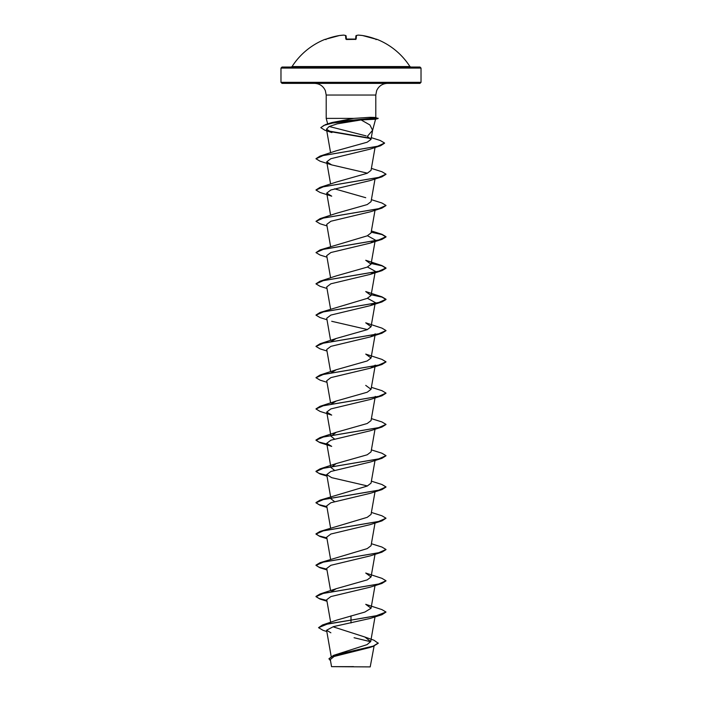 <?xml version="1.0" encoding="UTF-8"?>
<svg xmlns="http://www.w3.org/2000/svg" width="702" height="702" viewBox="0 0 702 702"><rect width="100%" height="100%" fill="white"/><g stroke="black" fill="none" stroke-linecap="round" stroke-linejoin="round"><path stroke-width="1.05" d="M355.633 39.347A0.526 0.491 5 0 1 356.151 39.066L345.849 39.066L345.542 35.521A69.937 26.667 -95.4 0 0 343.734 35.109L339.505 35.512A0.526 0.526 0 0 0 339.47 35.521L339.487 35.512A0.526 0.526 0 0 0 339.47 35.521L339.47 35.521A70.024 69.752 180 0 0 326.263 39.066L325.28 39.373A0.526 0.526 -22.5 0 1 325.482 39.33M409.933 66.55L292.067 66.55L291.181 67.032L351 67.032L282.028 67.032L280.975 68.085L421.024 68.085L419.971 67.032L351 67.032L410.819 67.032L409.933 66.55A70.024 70.024 0 0 0 376.763 39.259L375.737 39.066A70.024 69.752 180 0 0 362.53 35.521L362.53 35.521A69.937 64.373 102.9 0 0 358.266 35.109A69.937 26.667 95.4 0 0 356.458 35.521L356.151 39.066M378.246 643.014L373.245 646.103L333.547 655.378L367.049 644.638L370.7 641.549L364.821 637.004L373.938 640.215L378.246 643.269L373.052 646.419L369.313 647.639L334.064 656.475L330.309 659.555L331.546 666.654L370.208 666.9L374.087 646.077M349.552 666.672C325.333 666.663 326.842 666.646 351 666.637L353.448 666.602M421.024 82.327L280.975 82.327L282.028 83.371L419.971 83.371L421.024 82.327L421.024 68.085M366.154 135.916L329.185 126.483M375.631 117.585L378.124 118.515L375.394 119.243L361.091 119.937L369.919 124.965L372.595 130.265L367.348 136.372L370.989 139.452L372.595 130.265M320.832 127.545L325.535 124.587L331.949 122.525L353.843 118.384L326.202 118.384L326.202 95.042L375.798 95.042L376.649 90.663C378.782 86.039 382.388 83.608 387.469 83.371M372.297 118.252C377.65 117.699 376.798 117.392 369.735 117.339L353.843 118.384M364.821 637.004L333.117 626.807M336.934 620.068L364.873 612.056L371.051 608.248L365.733 604.317L381.932 609.608L386.012 612.039L375.754 615.944L322.534 624.956L318.55 627.676L323.157 630.378L326.816 631.51M331.046 591.856L336.267 588.68L367.199 579.896L371.051 576.974L365.733 573.034L381.932 578.334L386.012 580.756L378.58 584.064L320.068 593.971L315.988 596.402L318.822 598.411L326.842 600.429M326.842 569.146L318.822 567.137L315.988 565.119L320.068 562.688L367.199 548.622L371.06 545.691L375.017 523.043M326.842 537.872L318.822 535.854L315.988 533.845L320.068 531.414L367.207 517.339L371.051 514.417L375.017 491.76M334.521 501.588L330.94 498.78L331.204 497.736M326.842 506.598L318.822 504.58L315.988 502.571L320.077 500.14L367.199 486.065L371.051 483.143L375.017 460.486M334.521 470.314L330.949 467.506L336.267 463.566L367.199 454.791L371.051 451.86L375.017 429.212M334.521 439.031L330.949 436.223L336.267 432.292L367.207 423.508L371.051 420.586L375.28 396.411M331.046 404.194L336.267 401.017L367.199 392.234L371.051 389.312L365.733 385.38M331.046 372.92L336.284 369.735L367.207 360.96L371.051 358.029L365.733 354.098L381.923 359.389L386.012 361.82L378.589 365.119L320.077 375.026L316.005 377.588M331.046 341.637L336.267 338.461L367.207 329.677L371.051 326.755L365.733 322.823L381.923 328.115L386.012 330.537L378.589 333.845L320.077 343.752L316.005 346.314M320.077 312.469L367.207 298.403L371.051 295.481L365.733 291.549L381.923 296.832L386.012 299.263L378.589 302.562L320.077 312.469L316.005 315.031M316.005 283.757L320.077 281.195L336.267 275.904L367.207 267.129L371.051 264.198L365.724 260.267L381.923 265.558L371.226 263.232M326.983 257.186L320.077 255.037L315.988 252.606L320.077 249.921L367.19 235.854L371.051 232.924L375.017 210.267M326.983 225.912L320.068 223.762L315.988 221.332L320.068 218.647L336.284 213.347L367.207 204.572L371.051 201.649L375.017 178.992M365.733 197.71L334.521 188.82M316.005 189.926L320.068 187.364L336.276 182.072L367.207 173.297L371.051 170.367L375.052 147.481M315.997 158.643L320.068 156.09L336.276 150.798L367.137 142.225L370.989 139.452M361.091 119.937L337.232 123.85L329.115 126.527L326.483 129.194L331.897 132.581L325.07 130.335L320.823 127.676L323.938 125.386L332.502 123.096L372.306 118.515L369.506 119.507M331.704 164.9L320.068 161.206L315.988 158.775L323.236 155.519L380.572 145.744L369.919 149.193L330.8 158.722L326.72 161.829L331.704 164.9L367.479 173.183M381.932 176.843L370.296 180.537L330.879 189.97L326.72 193.103L331.721 196.183L320.068 192.48L315.988 190.058L323.429 186.75L381.932 176.843L386.003 174.289M315.988 221.332L323.429 218.032L381.932 208.125L370.296 211.82L330.896 221.235L326.737 224.386L330.598 246.595M367.471 235.732L375.28 240.023L370.296 243.094L330.896 252.518L326.72 255.66L330.598 277.869M367.479 267.014L375.28 271.297L370.296 274.368L330.879 283.792L326.72 286.934L330.598 309.152M367.479 298.289L375.28 302.571L370.305 305.642L330.888 315.066L326.737 318.217L330.598 340.426M331.704 321.288L367.479 329.563M371.051 358.029L375.28 333.854L370.296 336.925L330.905 346.349L326.72 349.491L330.598 371.7M371.051 389.312L375.28 365.128L370.305 368.199L330.879 377.623L326.72 380.765L330.598 402.983M381.923 395.788L370.305 399.473L330.888 408.906L326.737 412.048L331.695 415.11L320.077 411.425L315.988 408.994L323.411 405.695L381.923 395.788L385.995 393.225M381.923 427.062L370.305 430.756L330.905 440.18L326.72 443.322L331.695 446.393L320.077 442.699L315.988 440.277L323.411 436.969L381.923 427.062L385.995 424.508M326.895 475.587L320.077 473.982L315.988 471.551L323.403 468.252L381.923 458.336L370.305 462.03L330.879 471.463L326.72 474.596L331.695 477.667L367.479 485.951M326.895 506.862L320.068 505.256L315.988 502.825L323.411 499.526L381.923 489.619L370.305 493.304L330.888 502.737L326.728 505.879L330.598 528.088M326.895 538.144L320.068 536.53L315.988 534.108L323.411 530.8L381.932 520.893L370.305 524.587L330.905 534.011L326.72 537.153L330.598 559.362M326.895 569.419L320.068 567.804L315.988 565.382L323.411 562.083L381.932 552.167L370.296 555.861L330.879 565.294L326.72 568.427L330.598 590.645M326.895 600.693L320.068 599.087L315.988 596.656L323.411 593.357L381.932 583.441L370.296 587.144L330.888 596.568L326.72 599.71L330.668 622.305M351 615.847L351 620.112L381.932 614.724L370.296 618.418L333.45 626.614L326.588 630.229L330.87 632.8M354.08 637.723L370.656 641.733M333.547 655.378L328.966 658.704M351 622.99L351 620.112L327.755 623.894L318.55 627.676M373.052 646.419L333.283 655.738L328.957 658.836L330.51 660.722M320.068 562.688L378.571 552.781L386.012 549.482L381.932 547.051L371.402 543.725M320.068 531.414L378.571 521.507L386.012 518.208L381.923 515.777L371.402 512.451M320.077 500.14L378.58 490.233L386.012 486.925L381.923 484.494L371.402 481.177M326.842 475.315L318.822 473.306L315.988 471.288L320.077 468.857L378.58 458.95L386.012 455.651L381.923 453.22L371.402 449.894M326.842 444.041L318.822 442.023L315.988 440.014L320.077 437.583L378.58 427.676L386.012 424.377L381.923 421.946L371.402 418.62M316.005 408.862L320.077 406.309L378.58 396.402L386.012 393.094L381.923 390.663L371.402 387.346M320.077 281.195L378.597 271.288L386.012 267.988L381.923 265.558M320.077 249.921L378.589 240.014L386.012 236.706L381.932 234.284L371.402 230.958M320.068 218.647L378.589 208.731L386.012 205.432L381.932 203.01L371.402 199.684M320.068 187.364L378.589 177.457L386.012 174.157L381.932 171.727L371.402 168.401M320.068 156.09L377.518 146.306L384.582 143.041L380.203 140.461L371.305 137.662M370.568 138.268L328.045 130.897M325.535 124.587L339.715 121.42L372.306 118.252L378.124 118.515M381.932 614.724L386.012 612.039M381.932 583.441L386.003 580.887M381.932 552.167L385.995 549.613M381.932 520.893L386.012 518.208M381.923 489.619L385.995 487.056M381.923 458.336L385.995 455.782M326.895 444.313L320.077 442.699M326.983 382.292L320.077 380.151L315.988 377.72L323.411 374.412L381.923 364.513L385.995 361.951M326.983 351.018L320.077 348.868L315.988 346.437L323.42 343.138L381.923 333.231L385.995 330.668M326.983 319.743L320.077 317.594L315.988 315.163L323.42 311.863L381.923 301.957L386.012 299.526L382.081 297.148L371.183 294.761M326.983 288.461L320.077 286.319L315.988 283.889L323.42 280.581L381.923 270.674L386.012 268.243L382.081 265.865L371.183 263.487M315.988 252.606L323.42 249.307L381.923 239.4L386.012 236.969L382.081 234.591L371.183 232.213M381.932 208.125L385.995 205.563M380.572 145.744L384.573 143.173M370.796 138.575L328.896 131.371M378.124 118.252L372.306 118.252L369.735 117.339M346.393 39.294L346.104 35.986A0.526 0.518 175 0 0 345.542 35.521A0.526 0.483 107.4 0 1 345.875 35.6M355.607 39.294L355.896 35.986A0.526 0.518 5 0 1 356.458 35.521A0.526 0.483 72.6 0 0 356.265 35.53A0.526 0.526 0 0 0 355.896 35.969A0.526 0.518 5 0 0 355.896 35.986A0.526 0.526 0 0 1 356.265 35.53L358.134 35.109A0.526 0.483 81.8 0 1 358.266 35.109L358.239 35.1A0.526 0.526 0 0 0 358.134 35.109A0.526 0.483 81.8 0 0 358.002 35.144M343.998 35.144A0.526 0.483 98.2 0 0 343.734 35.109A69.937 64.373 -102.9 0 0 339.47 35.521L326.263 39.066L325.43 39.338L325.956 39.654M346.367 39.347A0.526 0.491 175 0 0 345.849 39.066M346.411 39.505L355.098 39.373A70.016 64.681 180 0 0 351 39.259A70.016 64.681 180 0 0 346.902 39.373M356.125 35.6A0.526 0.483 72.6 0 1 356.265 35.53L358.134 35.109A0.526 0.526 0 0 1 358.239 35.1L362.53 35.521A0.526 0.526 0 0 0 362.513 35.512A0.526 0.526 0 0 1 362.53 35.521L375.737 39.066L376.57 39.338L376.044 39.654M345.735 35.53A0.526 0.526 0 0 1 346.104 35.969A0.526 0.518 175 0 1 346.104 35.986A0.526 0.526 0 0 0 345.735 35.53L343.866 35.109A0.526 0.526 0 0 0 343.761 35.1M326.202 95.042L325.351 90.663C323.218 86.039 319.612 83.608 314.531 83.371M372.56 130.449L375.579 119.2M327.685 123.912L326.202 118.384M375.798 117.629L375.798 95.042M280.975 82.327L280.975 68.085M331.16 656.37L326.588 630.229M370.7 641.549L375.017 616.874M371.051 608.248L375.017 585.591M371.051 576.974L375.017 554.317M330.598 496.814L326.72 474.596M330.949 467.506L326.72 443.322M330.949 436.223L326.72 412.048M371.051 326.755L375.28 302.571M371.051 295.481L375.28 271.297M371.051 264.198L375.28 240.023M330.598 215.321L326.72 193.103M330.598 184.038L326.72 161.829M330.598 152.764L326.483 129.194M336.934 620.059L322.534 624.956M336.267 588.68L320.068 593.971M336.267 463.566L320.077 468.857M336.267 432.292L320.077 437.583M336.267 401.017L320.077 406.309M336.284 369.735L320.077 375.026M336.267 338.461L320.077 343.752M370.296 243.094L381.923 239.4M370.296 274.368L381.923 270.674M370.305 305.642L381.923 301.957M370.296 336.925L381.923 333.231M370.305 368.199L381.923 364.513M326.983 476.123L320.077 473.982M326.983 507.406L320.068 505.256M326.983 538.68L320.068 536.53M326.983 569.954L320.068 567.804M326.983 601.237L320.068 599.087M325.237 39.259A70.024 70.024 0 0 0 292.067 66.55M326.263 39.066L339.47 35.521M355.712 39.259L355.089 39.33L355.589 39.505M376.763 39.259L376.088 39.549M376.57 39.338L362.53 35.521"/></g></svg>
